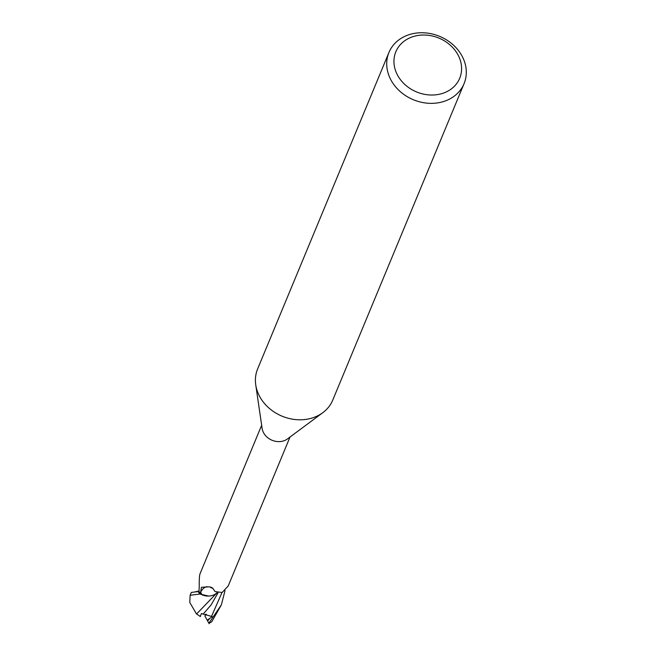 <?xml version="1.0" encoding="UTF-8"?>
<svg xmlns="http://www.w3.org/2000/svg" width="656" height="656" viewBox="0 0 656 656"><rect width="100%" height="100%" fill="white"/><g stroke="black" fill="none" stroke-linecap="round" stroke-linejoin="round"><path stroke-width="0.98" d="M209.166 623.733L204.861 615.918L206.353 614.287L205.927 614.196M464.071 83.64L332.764 400.07A40.664 34.301 -157.5 0 1 322.826 412.665A40.664 34.301 -157.5 0 1 259.678 396.503A40.664 34.301 -157.5 0 1 255.742 384.826A40.664 34.301 -157.5 0 1 257.636 368.902L388.942 52.464A40.664 34.301 -157.5 0 1 423.899 32.8A40.664 34.301 -157.5 0 1 462.029 56.031A40.664 34.301 -157.5 0 1 464.071 83.64A40.664 34.301 -157.5 0 1 429.114 103.304A40.664 34.301 -157.5 0 1 390.992 80.073A40.664 34.301 -157.5 0 1 388.942 52.464M322.826 412.665L287.443 438.938A15.35 12.948 -157.5 0 1 263.614 432.837A15.35 12.948 -157.5 0 1 262.121 428.434L255.742 384.826M457.954 54.809A34.571 29.151 -157.5 0 1 443.021 93.242A34.571 29.151 -157.5 0 1 397.577 75.243A34.571 29.151 -157.5 0 1 412.509 36.81A34.571 29.151 -157.5 0 1 457.954 54.809M208.805 596.066L200.293 594.164A16.162 13.637 -157.5 0 1 198.219 591.573L191.298 592.434L190.117 595.271L200.039 594.024A16.269 13.719 -157.5 0 1 198.137 591.614M261.662 425.26L199.982 573.893C199.408 575.632 199.162 579.871 199.252 586.62L198.965 591.392A15.35 12.948 -157.5 0 0 202.114 594.885L200.629 592.163L201.417 587.268L209.379 586.841L212.897 588.498L215.102 591.589L222.13 592.491L228.206 585.98L290.018 437.027M212.544 587.891L212.897 588.498A16.802 10.143 88.6 0 0 210.592 587.046M200.629 592.163A16.802 10.143 88.6 0 1 207.042 586.636M217.103 592.663A13.956 11.775 -157.5 0 1 207.419 596.058A13.956 11.775 -157.5 0 1 202.114 594.885M200.039 594.024L207.419 596.058M200.301 594.164A16.162 13.628 -157.5 0 1 198.219 591.573L198.989 591.236M225.033 590.605L221.343 604.898L208.879 623.2A16.269 13.719 -157.5 0 0 210.691 622.437L211.806 621.658L221.343 604.898M217.128 592.671L196.546 614.016L189.781 602.503L190.117 595.271M200.408 616.574L196.251 613.721M207.181 620.223L212.241 616.615L201.417 613.565L200.244 616.509M203.253 613.975L211.134 604.889L217.972 592.909M211.568 616.263L221.999 592.54M207.599 620.888L209.436 618.887M194.414 592.024L199.129 590.982"/></g></svg>
